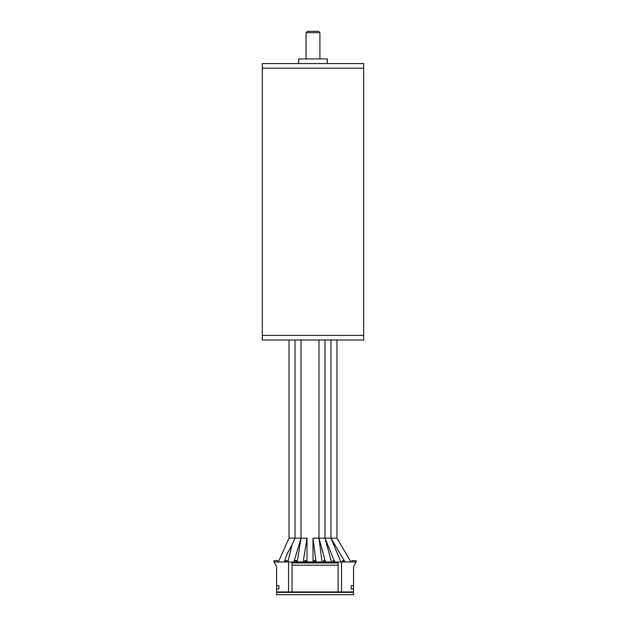 <?xml version="1.0" encoding="UTF-8"?>
<svg xmlns="http://www.w3.org/2000/svg" width="626" height="626" viewBox="0 0 626 626"><rect width="100%" height="100%" fill="white"/><g stroke="black" fill="none" stroke-linecap="round" stroke-linejoin="round"><path stroke-width="0.94" d="M363.683 68.164L262.317 68.164L262.317 340.02L363.683 340.02L363.683 335.411L262.317 335.411L363.683 335.411L363.683 68.164L262.317 68.164L262.317 63.555L363.683 63.555L363.683 68.164M298.719 63.555L298.719 58.946L327.281 58.946L327.281 63.555M306.091 32.685L307.468 31.3L318.532 31.3L319.909 32.685L306.091 32.685L306.091 58.946M278.906 585.646L278.906 589.011L276.598 589.011L276.598 585.646L278.906 585.646M338.11 591.938L292.037 591.938L292.037 562.907L338.11 562.907L338.11 591.938L341.569 591.938L341.569 561.984L356.084 561.984L353.549 566.593L353.549 591.938L341.569 591.938M338.11 565.208L292.037 565.208M276.598 585.646L276.598 566.593L274.063 561.984L274.063 560.606L277.521 560.606L277.521 561.984M356.084 561.984L356.084 560.606L352.07 560.606L352.07 561.984M343.964 561.984L343.964 560.606L342.579 560.606L342.579 561.984M333.087 561.984L333.087 560.606L334.472 560.606L334.472 561.984M305.997 561.984L305.997 560.606L304.612 560.606L304.612 561.984M315.488 561.984L315.488 560.606L314.103 560.606L314.103 561.984M296.505 561.984L296.505 560.606L295.12 560.606L295.12 561.984M324.98 561.984L324.98 560.606L323.595 560.606L323.595 561.984M285.628 561.984L285.628 560.606L287.013 560.606L287.013 561.984M353.549 585.646L351.241 585.646L351.241 589.011L353.549 589.011M341.569 561.984L288.578 561.984L288.578 591.938L292.037 591.938M288.578 591.938L276.598 591.938L276.598 589.011M274.063 561.984L288.578 561.984M353.549 592.399L353.549 594.7L276.598 594.7L276.598 592.399L353.549 592.399L353.549 591.938M276.598 591.938L276.598 592.399M303.172 561.984L307.006 538.157L301.02 538.157L297.186 561.984M293.868 561.984L301.012 538.164L301.02 340.02L301.02 538.157L295.018 538.18M350.99 561.984L336.96 538.157L330.974 538.157L345.004 561.984M340.865 561.984L330.974 538.157L330.974 340.02L330.974 538.157L324.98 538.157L334.229 560.606M331.498 561.984L324.98 538.157L324.98 340.02L324.98 538.157L318.994 538.157L325.512 561.984M334.472 561.131L334.871 561.984M322.03 561.984L318.994 538.157L318.994 340.02L318.994 538.157L313 538.157L316.044 561.984M313 561.984L313 538.157M307.006 538.157L307.006 561.984M284.306 561.984L286.739 554.644L292.006 544.761L287.874 561.984M295.018 538.188L292.006 544.761L295.018 538.188M295.026 538.157L295.026 340.02L295.026 538.157L289.04 538.157L278.32 561.984M289.04 340.02L289.04 538.157M319.909 32.685L319.909 58.946M336.96 340.02L336.96 538.157"/></g></svg>
